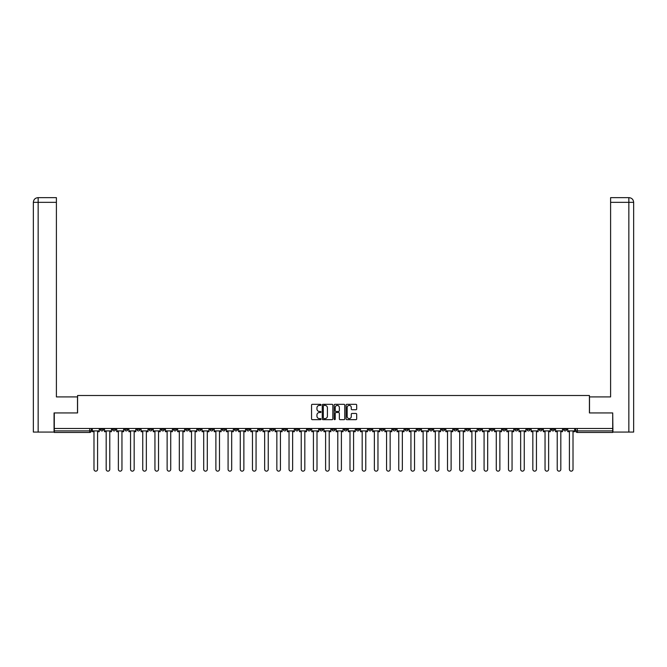 <?xml version="1.0" encoding="UTF-8"?>
<svg xmlns="http://www.w3.org/2000/svg" width="667" height="667" viewBox="0 0 667 667"><rect width="100%" height="100%" fill="white"/><g stroke="black" fill="none" stroke-linecap="round" stroke-linejoin="round"><path stroke-width="1" d="M320.994 404.861A0.534 0.534 0 0 0 320.46 404.327L312.314 404.327A0.767 0.767 0 0 0 311.547 405.094L311.547 418.901A0.767 0.767 0 0 0 312.314 419.668L320.46 419.668A0.534 0.534 0 0 0 320.994 419.126A0.534 0.534 0 0 0 320.46 418.593L319.41 418.593A2.451 2.451 0 0 1 316.95 416.141L316.95 414.991A2.451 2.451 0 0 1 319.41 412.531L320.46 412.531A0.534 0.534 0 0 0 320.994 411.998A0.534 0.534 0 0 0 320.46 411.456L319.41 411.456A2.451 2.451 0 0 1 316.95 409.004L316.95 407.854A2.451 2.451 0 0 1 319.41 405.403L320.46 405.403A0.534 0.534 0 0 0 320.994 404.861M502.601 428.481L502.601 429.34L505.728 429.34A1.559 1.559 0 0 1 504.169 430.907A1.559 1.559 0 0 1 502.601 429.34L502.601 428.481M429.465 428.481L429.465 429.34L432.583 429.34A1.559 1.559 0 0 1 431.024 430.907A1.559 1.559 0 0 1 429.465 429.34L429.465 428.481M417.267 428.481L417.267 429.34L420.393 429.34A1.559 1.559 0 0 1 418.834 430.907A1.559 1.559 0 0 1 417.267 429.34L417.267 428.481M344.13 428.481L344.13 429.34L347.257 429.34A1.559 1.559 0 0 1 345.689 430.907A1.559 1.559 0 0 1 344.13 429.34L344.13 428.481M331.941 428.481L331.941 429.34L335.059 429.34A1.559 1.559 0 0 1 333.5 430.907A1.559 1.559 0 0 1 331.941 429.34L331.941 428.481M319.743 428.481L319.743 429.34L322.87 429.34A1.559 1.559 0 0 1 321.311 430.907A1.559 1.559 0 0 1 319.743 429.34L319.743 428.481M295.364 428.481L295.364 429.34L298.491 429.34A1.559 1.559 0 0 1 296.932 430.907A1.559 1.559 0 0 1 295.364 429.34L295.364 428.481M270.985 429.34L270.985 428.481L270.985 429.34A1.559 1.559 0 0 0 272.545 430.907A1.559 1.559 0 0 1 270.985 429.34L274.112 429.34A1.559 1.559 0 0 1 272.545 430.907A1.559 1.559 0 0 0 274.112 429.34L274.112 428.481L274.112 429.34M258.796 429.34L258.796 428.481L258.796 429.34A1.559 1.559 0 0 0 260.355 430.907A1.559 1.559 0 0 1 258.796 429.34L261.923 429.34A1.559 1.559 0 0 1 260.355 430.907M246.607 429.34L246.607 428.481L246.607 429.34A1.559 1.559 0 0 0 248.166 430.907A1.559 1.559 0 0 1 246.607 429.34L249.733 429.34A1.559 1.559 0 0 1 248.166 430.907A1.559 1.559 0 0 0 249.733 429.34L249.733 428.481L249.733 429.34M234.417 428.481L234.417 429.34L237.535 429.34A1.559 1.559 0 0 1 235.976 430.907A1.559 1.559 0 0 1 234.417 429.34L234.417 428.481M222.219 428.481L222.219 429.34L225.346 429.34A1.559 1.559 0 0 1 223.787 430.907A1.559 1.559 0 0 1 222.219 429.34L222.219 428.481M210.03 428.481L210.03 429.34L213.157 429.34A1.559 1.559 0 0 1 211.597 430.907A1.559 1.559 0 0 1 210.03 429.34L210.03 428.481M197.841 429.34L197.841 428.481L197.841 429.34A1.559 1.559 0 0 0 199.408 430.907A1.559 1.559 0 0 1 197.841 429.34L200.967 429.34A1.559 1.559 0 0 1 199.408 430.907M173.462 429.34L173.462 428.481L173.462 429.34A1.559 1.559 0 0 0 175.021 430.907A1.559 1.559 0 0 1 173.462 429.34L176.588 429.34A1.559 1.559 0 0 1 175.021 430.907A1.559 1.559 0 0 0 176.588 429.34L176.588 428.481L176.588 429.34M161.272 429.34L161.272 428.481L161.272 429.34A1.559 1.559 0 0 0 162.831 430.907A1.559 1.559 0 0 1 161.272 429.34L164.399 429.34A1.559 1.559 0 0 1 162.831 430.907A1.559 1.559 0 0 0 164.399 429.34L164.399 428.481L164.399 429.34M149.083 429.34L149.083 428.481L149.083 429.34A1.559 1.559 0 0 0 150.642 430.907A1.559 1.559 0 0 1 149.083 429.34L152.209 429.34A1.559 1.559 0 0 1 150.642 430.907A1.559 1.559 0 0 0 152.209 429.34L152.209 428.481L152.209 429.34M136.893 429.34L136.893 428.481L136.893 429.34A1.559 1.559 0 0 0 138.453 430.907A1.559 1.559 0 0 1 136.893 429.34L140.02 429.34A1.559 1.559 0 0 1 138.453 430.907M124.704 429.34L124.704 428.481L124.704 429.34A1.559 1.559 0 0 0 126.263 430.907A1.559 1.559 0 0 1 124.704 429.34L127.822 429.34A1.559 1.559 0 0 1 126.263 430.907A1.559 1.559 0 0 0 127.822 429.34L127.822 428.481L127.822 429.34M112.506 429.34L112.506 428.481L112.506 429.34A1.559 1.559 0 0 0 114.074 430.907A1.559 1.559 0 0 1 112.506 429.34L115.633 429.34A1.559 1.559 0 0 1 114.074 430.907A1.559 1.559 0 0 0 115.633 429.34L115.633 428.481L115.633 429.34M355.92 409.73A0.767 0.767 0 0 0 356.687 408.963L356.687 405.094A0.767 0.767 0 0 0 355.92 404.327L346.865 404.327A0.767 0.767 0 0 0 346.098 405.094L346.098 418.901A0.767 0.767 0 0 0 346.865 419.668L355.92 419.668A0.767 0.767 0 0 0 356.687 418.901L356.687 414.224A0.767 0.767 0 0 0 355.92 413.457L352.043 413.457A0.767 0.767 0 0 0 351.276 414.224L351.276 416.542A2.051 2.051 0 0 1 349.225 418.593A2.051 2.051 0 0 1 347.173 416.542L347.173 407.454A2.051 2.051 0 0 1 349.225 405.403A2.051 2.051 0 0 1 351.276 407.454L351.276 408.963A0.767 0.767 0 0 0 352.043 409.73L355.92 409.73M38.152 432.074L33.35 432.074L33.35 202.334C33.633 199.491 35.193 197.924 38.036 197.649L56.403 197.649L56.403 202.334L38.152 202.334L38.152 432.074L54.06 432.074L54.06 412.931L77.58 412.931L77.58 395.506L589.42 395.506L589.42 412.931L612.706 412.931L612.706 428.481L54.294 428.481L54.294 430.907L91.254 430.907L91.254 428.481L91.254 430.907A1.559 1.559 0 0 1 89.695 432.466L54.294 432.466L54.294 430.907M54.294 412.931L54.294 428.481M332.833 405.094A0.767 0.767 0 0 0 332.066 404.327L323.011 404.327A0.767 0.767 0 0 0 322.244 405.094L322.244 418.901A0.767 0.767 0 0 0 323.011 419.668L332.066 419.668A0.767 0.767 0 0 0 332.833 418.901L332.833 405.094M334.934 404.327L343.989 404.327A0.767 0.767 0 0 1 344.756 405.094L344.756 418.901A0.767 0.767 0 0 1 343.989 419.668L340.112 419.668A0.767 0.767 0 0 1 339.345 418.901L339.345 413.298A0.767 0.767 0 0 0 338.578 412.531L336.01 412.531A0.767 0.767 0 0 0 335.243 413.298L335.243 419.126A0.534 0.534 0 0 1 334.709 419.668A0.534 0.534 0 0 1 334.167 419.126L334.167 405.094A0.767 0.767 0 0 1 334.934 404.327M575.746 428.481L575.746 430.907L612.706 430.907L612.706 432.466L577.305 432.466A1.559 1.559 0 0 1 575.746 430.907A1.559 1.559 0 0 0 577.305 432.466L577.305 428.481M612.706 428.481L612.706 430.907M566.683 429.34L566.683 428.481L566.683 429.34A1.559 1.559 0 0 1 565.116 430.907A1.559 1.559 0 0 1 563.557 429.34L566.683 429.34A1.559 1.559 0 0 1 565.116 430.907M563.557 428.481L563.557 429.34M554.494 428.481L554.494 429.34A1.559 1.559 0 0 1 552.926 430.907A1.559 1.559 0 0 1 551.367 429.34A1.559 1.559 0 0 0 552.926 430.907M551.367 428.481L551.367 429.34L554.494 429.34M542.296 428.481L542.296 429.34A1.559 1.559 0 0 1 540.737 430.907A1.559 1.559 0 0 1 539.178 429.34L542.296 429.34A1.559 1.559 0 0 1 540.737 430.907M539.178 428.481L539.178 429.34M530.107 428.481L530.107 429.34A1.559 1.559 0 0 1 528.547 430.907A1.559 1.559 0 0 1 526.98 429.34A1.559 1.559 0 0 0 528.547 430.907M526.98 428.481L526.98 429.34L530.107 429.34M517.917 428.481L517.917 429.34A1.559 1.559 0 0 1 516.358 430.907A1.559 1.559 0 0 1 514.791 429.34L517.917 429.34M514.791 428.481L514.791 429.34M505.728 428.481L505.728 429.34A1.559 1.559 0 0 1 504.169 430.907M493.538 428.481L493.538 429.34A1.559 1.559 0 0 1 491.979 430.907A1.559 1.559 0 0 1 490.412 429.34L493.538 429.34M490.412 428.481L490.412 429.34M481.349 428.481L481.349 429.34A1.559 1.559 0 0 1 479.781 430.907A1.559 1.559 0 0 1 478.222 429.34L481.349 429.34M478.222 428.481L478.222 429.34M469.159 428.481L469.159 429.34A1.559 1.559 0 0 1 467.592 430.907A1.559 1.559 0 0 1 466.033 429.34A1.559 1.559 0 0 0 467.592 430.907M466.033 428.481L466.033 429.34L469.159 429.34M456.97 428.481L456.97 429.34A1.559 1.559 0 0 1 455.403 430.907A1.559 1.559 0 0 1 453.843 429.34L456.97 429.34M453.843 428.481L453.843 429.34M444.781 428.481L444.781 429.34A1.559 1.559 0 0 1 443.213 430.907A1.559 1.559 0 0 1 441.654 429.34L444.781 429.34M441.654 428.481L441.654 429.34M432.583 428.481L432.583 429.34M420.393 428.481L420.393 429.34L420.393 428.481M408.204 428.481L408.204 429.34A1.559 1.559 0 0 1 406.645 430.907A1.559 1.559 0 0 1 405.077 429.34L408.204 429.34M405.077 428.481L405.077 429.34M396.015 428.481L396.015 429.34A1.559 1.559 0 0 1 394.455 430.907A1.559 1.559 0 0 1 392.888 429.34L396.015 429.34M392.888 428.481L392.888 429.34M383.825 428.481L383.825 429.34A1.559 1.559 0 0 1 382.258 430.907A1.559 1.559 0 0 1 380.699 429.34L383.825 429.34M380.699 428.481L380.699 429.34M371.636 428.481L371.636 429.34A1.559 1.559 0 0 1 370.068 430.907A1.559 1.559 0 0 1 368.509 429.34L371.636 429.34M368.509 428.481L368.509 429.34M359.446 428.481L359.446 429.34A1.559 1.559 0 0 1 357.879 430.907A1.559 1.559 0 0 1 356.32 429.34L359.446 429.34M356.32 428.481L356.32 429.34M347.257 428.481L347.257 429.34A1.559 1.559 0 0 1 345.689 430.907M335.059 428.481L335.059 429.34M322.87 429.34L322.87 428.481L322.87 429.34A1.559 1.559 0 0 1 321.311 430.907M310.68 428.481L310.68 429.34A1.559 1.559 0 0 1 309.121 430.907A1.559 1.559 0 0 1 307.554 429.34A1.559 1.559 0 0 0 309.121 430.907A1.559 1.559 0 0 0 310.68 429.34L307.554 429.34L307.554 428.481M298.491 429.34L298.491 428.481L298.491 429.34A1.559 1.559 0 0 1 296.932 430.907M286.301 428.481L286.301 429.34A1.559 1.559 0 0 1 284.742 430.907A1.559 1.559 0 0 1 283.175 429.34A1.559 1.559 0 0 0 284.742 430.907M283.175 428.481L283.175 429.34L286.301 429.34M261.923 428.481L261.923 429.34L261.923 428.481M237.535 429.34L237.535 428.481L237.535 429.34A1.559 1.559 0 0 1 235.976 430.907M225.346 429.34L225.346 428.481L225.346 429.34A1.559 1.559 0 0 1 223.787 430.907M213.157 429.34L213.157 428.481L213.157 429.34A1.559 1.559 0 0 1 211.597 430.907M200.967 428.481L200.967 429.34L200.967 428.481M188.778 429.34L188.778 428.481L188.778 429.34A1.559 1.559 0 0 1 187.219 430.907A1.559 1.559 0 0 1 185.651 429.34L188.778 429.34A1.559 1.559 0 0 1 187.219 430.907M185.651 428.481L185.651 429.34M140.02 428.481L140.02 429.34L140.02 428.481M103.443 428.481L103.443 429.34A1.559 1.559 0 0 1 101.884 430.907A1.559 1.559 0 0 1 100.317 429.34A1.559 1.559 0 0 0 101.884 430.907A1.559 1.559 0 0 0 103.443 429.34L103.443 428.481M100.317 428.481L100.317 429.34L103.443 429.34M89.695 428.481L89.695 432.466A1.559 1.559 0 0 0 91.254 430.907M323.854 405.403A0.534 0.534 0 0 0 323.32 405.936L323.32 418.059A0.534 0.534 0 0 0 323.854 418.593L324.971 418.593A2.451 2.451 0 0 0 327.422 416.141L327.422 407.854A2.451 2.451 0 0 0 324.971 405.403L323.854 405.403M339.345 407.487A2.051 2.051 0 0 0 337.294 405.436A2.051 2.051 0 0 0 335.243 407.487L335.243 410.689A0.767 0.767 0 0 0 336.01 411.456L338.578 411.456A0.767 0.767 0 0 0 339.345 410.689L339.345 407.487M92.313 430.907L92.313 431.691L93.989 431.691L93.989 469.351A1.801 1.801 149.7 0 0 95.79 471.152A1.801 1.801 149.7 0 0 97.582 469.351L97.582 431.691L99.266 431.691L99.266 430.907L92.313 430.907L92.313 428.481M99.266 430.907L99.266 428.481M77.497 412.931L77.497 396.915L56.403 396.915L56.403 202.334M38.152 197.649L38.152 202.334L33.35 202.334L33.35 385.192L33.35 202.334C33.625 199.491 35.184 197.932 38.036 197.649M589.503 412.931L589.503 396.915L610.597 396.915L610.597 197.649L628.956 197.649L610.597 197.649M633.65 432.074L633.65 385.192L633.65 432.074L612.94 432.074L612.706 412.931M628.964 197.649L627.789 197.649L628.964 197.649C631.807 197.924 633.367 199.491 633.65 202.334L633.65 385.192L633.65 202.334L633.65 385.192L633.65 202.334L610.597 202.334M104.502 430.907L104.502 431.691L106.178 431.691L106.178 469.351A1.801 1.801 149.7 0 0 107.979 471.152A1.801 1.801 149.7 0 0 109.772 469.351L109.772 431.691L111.456 431.691L111.456 430.907L104.502 430.907L104.502 428.481M111.456 430.907L111.456 428.481M116.692 430.907L116.692 431.691L118.367 431.691L118.367 469.351A1.801 1.801 149.7 0 0 120.168 471.152A1.801 1.801 149.7 0 0 121.961 469.351L121.961 431.691L123.645 431.691L123.645 430.907L116.692 430.907L116.692 428.481M123.645 430.907L123.645 428.481M128.881 430.907L128.881 431.691L130.557 431.691L130.557 469.351A1.801 1.801 149.7 0 0 132.358 471.152A1.801 1.801 149.7 0 0 134.159 469.351L134.159 431.691L135.835 431.691L135.835 430.907L128.881 430.907L128.881 428.481M135.835 430.907L135.835 428.481M141.07 430.907L141.07 431.691L142.755 431.691L142.755 469.351A1.801 1.801 149.7 0 0 144.547 471.152A1.801 1.801 149.7 0 0 146.348 469.351L146.348 431.691L148.024 431.691L148.024 430.907L141.07 430.907L141.07 428.481M148.024 430.907L148.024 428.481M153.26 430.907L153.26 431.691L154.944 431.691L154.944 469.351A1.801 1.801 149.7 0 0 156.737 471.152A1.801 1.801 149.7 0 0 158.538 469.351L158.538 431.691L160.213 431.691L160.213 430.907L153.26 430.907L153.26 428.481M160.213 430.907L160.213 428.481M165.449 430.907L165.449 431.691L167.134 431.691L167.134 469.351A1.801 1.801 149.7 0 0 168.926 471.152A1.801 1.801 149.7 0 0 170.727 469.351L170.727 431.691L172.403 431.691L172.403 430.907L165.449 430.907L165.449 428.481M172.403 430.907L172.403 428.481M177.639 430.907L177.639 431.691L179.323 431.691L179.323 469.351A1.801 1.801 149.7 0 0 181.124 471.152A1.801 1.801 149.7 0 0 182.916 469.351L182.916 431.691L184.601 431.691L184.601 430.907L177.639 430.907L177.639 428.481M184.601 430.907L184.601 428.481M189.837 430.907L189.837 431.691L191.512 431.691L191.512 469.351A1.801 1.801 149.7 0 0 193.313 471.152A1.801 1.801 149.7 0 0 195.106 469.351L195.106 431.691L196.79 431.691L196.79 430.907L189.837 430.907L189.837 428.481M196.79 430.907L196.79 428.481M202.026 430.907L202.026 431.691L203.702 431.691L203.702 469.351A1.801 1.801 149.7 0 0 205.503 471.152A1.801 1.801 149.7 0 0 207.295 469.351L207.295 431.691L208.979 431.691L208.979 430.907L202.026 430.907L202.026 428.481M208.979 430.907L208.979 428.481M214.215 430.907L214.215 431.691L215.891 431.691L215.891 469.351A1.801 1.801 149.7 0 0 217.692 471.152A1.801 1.801 149.7 0 0 219.485 469.351L219.485 431.691L221.169 431.691L221.169 430.907L214.215 430.907L214.215 428.481M221.169 430.907L221.169 428.481M226.405 430.907L226.405 431.691L228.081 431.691L228.081 469.351A1.801 1.801 149.7 0 0 229.882 471.152A1.801 1.801 149.7 0 0 231.682 469.351L231.682 431.691L233.358 431.691L233.358 430.907L226.405 430.907L226.405 428.481M233.358 430.907L233.358 428.481M238.594 430.907L238.594 431.691L240.278 431.691L240.278 469.351A1.801 1.801 149.7 0 0 242.071 471.152A1.801 1.801 149.7 0 0 243.872 469.351L243.872 431.691L245.548 431.691L245.548 430.907L238.594 430.907L238.594 428.481M245.548 430.907L245.548 428.481M250.784 430.907L250.784 431.691L252.468 431.691L252.468 469.351A1.801 1.801 149.7 0 0 254.26 471.152A1.801 1.801 149.7 0 0 256.061 469.351L256.061 431.691L257.737 431.691L257.737 430.907L250.784 430.907L250.784 428.481M257.737 430.907L257.737 428.481M262.973 430.907L262.973 431.691L264.657 431.691L264.657 469.351A1.801 1.801 149.7 0 0 266.45 471.152A1.801 1.801 149.7 0 0 268.251 469.351L268.251 431.691L269.927 431.691L269.927 430.907L262.973 430.907L262.973 428.481M269.927 430.907L269.927 428.481M275.163 430.907L275.163 431.691L276.847 431.691L276.847 469.351A1.801 1.801 149.7 0 0 278.639 471.152A1.801 1.801 149.7 0 0 280.44 469.351L280.44 431.691L282.124 431.691L282.124 430.907L275.163 430.907L275.163 428.481M282.124 430.907L282.124 428.481M287.36 430.907L287.36 431.691L289.036 431.691L289.036 469.351A1.801 1.801 149.7 0 0 290.837 471.152A1.801 1.801 149.7 0 0 292.63 469.351L292.63 431.691L294.314 431.691L294.314 430.907L287.36 430.907L287.36 428.481M294.314 430.907L294.314 428.481M299.55 430.907L299.55 431.691L301.226 431.691L301.226 469.351A1.801 1.801 149.7 0 0 303.026 471.152A1.801 1.801 149.7 0 0 304.819 469.351L304.819 431.691L306.503 431.691L306.503 430.907L299.55 430.907L299.55 428.481M306.503 430.907L306.503 428.481M311.739 430.907L311.739 431.691L313.415 431.691L313.415 469.351A1.801 1.801 149.7 0 0 315.216 471.152A1.801 1.801 149.7 0 0 317.008 469.351L317.008 431.691L318.693 431.691L318.693 430.907L311.739 430.907L311.739 428.481M318.693 430.907L318.693 428.481M323.929 430.907L323.929 431.691L325.604 431.691L325.604 469.351A1.801 1.801 149.7 0 0 327.405 471.152A1.801 1.801 149.7 0 0 329.206 469.351L329.206 431.691L330.882 431.691L330.882 430.907L323.929 430.907L323.929 428.481M330.882 430.907L330.882 428.481M336.118 430.907L336.118 431.691L337.794 431.691L337.794 469.351A1.801 1.801 149.7 0 0 339.595 471.152A1.801 1.801 149.7 0 0 341.396 469.351L341.396 431.691L343.071 431.691L343.071 430.907L336.118 430.907L336.118 428.481M343.071 430.907L343.071 428.481M348.307 430.907L348.307 431.691L349.992 431.691L349.992 469.351A1.801 1.801 149.7 0 0 351.784 471.152A1.801 1.801 149.7 0 0 353.585 469.351L353.585 431.691L355.261 431.691L355.261 430.907L348.307 430.907L348.307 428.481M355.261 430.907L355.261 428.481M360.497 430.907L360.497 431.691L362.181 431.691L362.181 469.351A1.801 1.801 149.7 0 0 363.974 471.152A1.801 1.801 149.7 0 0 365.774 469.351L365.774 431.691L367.45 431.691L367.45 430.907L360.497 430.907L360.497 428.481M367.45 430.907L367.45 428.481M372.686 430.907L372.686 431.691L374.37 431.691L374.37 469.351A1.801 1.801 149.7 0 0 376.163 471.152A1.801 1.801 149.7 0 0 377.964 469.351L377.964 431.691L379.64 431.691L379.64 430.907L372.686 430.907L372.686 428.481M379.64 430.907L379.64 428.481M384.876 430.907L384.876 431.691L386.56 431.691L386.56 469.351A1.801 1.801 149.7 0 0 388.361 471.152A1.801 1.801 149.7 0 0 390.153 469.351L390.153 431.691L391.837 431.691L391.837 430.907L384.876 430.907L384.876 428.481M391.837 430.907L391.837 428.481M397.073 430.907L397.073 431.691L398.749 431.691L398.749 469.351A1.801 1.801 149.7 0 0 400.55 471.152A1.801 1.801 149.7 0 0 402.343 469.351L402.343 431.691L404.027 431.691L404.027 430.907L397.073 430.907L397.073 428.481M404.027 430.907L404.027 428.481M409.263 430.907L409.263 431.691L410.939 431.691L410.939 469.351A1.801 1.801 149.7 0 0 412.74 471.152A1.801 1.801 149.7 0 0 414.532 469.351L414.532 431.691L416.216 431.691L416.216 430.907L409.263 430.907L409.263 428.481M416.216 430.907L416.216 428.481M421.452 430.907L421.452 431.691L423.128 431.691L423.128 469.351A1.801 1.801 149.7 0 0 424.929 471.152A1.801 1.801 149.7 0 0 426.722 469.351L426.722 431.691L428.406 431.691L428.406 430.907L421.452 430.907L421.452 428.481M428.406 430.907L428.406 428.481M433.642 430.907L433.642 431.691L435.318 431.691L435.318 469.351A1.801 1.801 149.7 0 0 437.118 471.152A1.801 1.801 149.7 0 0 438.919 469.351L438.919 431.691L440.595 431.691L440.595 430.907L433.642 430.907L433.642 428.481M440.595 430.907L440.595 428.481M445.831 430.907L445.831 431.691L447.515 431.691L447.515 469.351A1.801 1.801 149.7 0 0 449.308 471.152A1.801 1.801 149.7 0 0 451.109 469.351L451.109 431.691L452.785 431.691L452.785 430.907L445.831 430.907L445.831 428.481M452.785 430.907L452.785 428.481M458.021 430.907L458.021 431.691L459.705 431.691L459.705 469.351A1.801 1.801 149.7 0 0 461.497 471.152A1.801 1.801 149.7 0 0 463.298 469.351L463.298 431.691L464.974 431.691L464.974 430.907L458.021 430.907L458.021 428.481M464.974 430.907L464.974 428.481M470.21 430.907L470.21 431.691L471.894 431.691L471.894 469.351A1.801 1.801 149.7 0 0 473.687 471.152A1.801 1.801 149.7 0 0 475.488 469.351L475.488 431.691L477.163 431.691L477.163 430.907L470.21 430.907L470.21 428.481M477.163 430.907L477.163 428.481M482.399 430.907L482.399 431.691L484.084 431.691L484.084 469.351A1.801 1.801 149.7 0 0 485.876 471.152A1.801 1.801 149.7 0 0 487.677 469.351L487.677 431.691L489.361 431.691L489.361 430.907L482.399 430.907L482.399 428.481M489.361 430.907L489.361 428.481M494.597 430.907L494.597 431.691L496.273 431.691L496.273 469.351A1.801 1.801 149.7 0 0 498.074 471.152A1.801 1.801 149.7 0 0 499.866 469.351L499.866 431.691L501.551 431.691L501.551 430.907L494.597 430.907L494.597 428.481M501.551 430.907L501.551 428.481M506.787 430.907L506.787 431.691L508.462 431.691L508.462 469.351A1.801 1.801 149.7 0 0 510.263 471.152A1.801 1.801 149.7 0 0 512.056 469.351L512.056 431.691L513.74 431.691L513.74 430.907L506.787 430.907L506.787 428.481M513.74 430.907L513.74 428.481M518.976 430.907L518.976 431.691L520.652 431.691L520.652 469.351A1.801 1.801 149.7 0 0 522.453 471.152A1.801 1.801 149.7 0 0 524.245 469.351L524.245 431.691L525.929 431.691L525.929 430.907L518.976 430.907L518.976 428.481M525.929 430.907L525.929 428.481M531.165 430.907L531.165 431.691L532.841 431.691L532.841 469.351A1.801 1.801 149.7 0 0 534.642 471.152A1.801 1.801 149.7 0 0 536.443 469.351L536.443 431.691L538.119 431.691L538.119 430.907L531.165 430.907L531.165 428.481M538.119 430.907L538.119 428.481M543.355 430.907L543.355 431.691L545.039 431.691L545.039 469.351A1.801 1.801 149.7 0 0 546.832 471.152A1.801 1.801 149.7 0 0 548.633 469.351L548.633 431.691L550.308 431.691L550.308 430.907L543.355 430.907L543.355 428.481M550.308 430.907L550.308 428.481M555.544 430.907L555.544 431.691L557.228 431.691L557.228 469.351A1.801 1.801 149.7 0 0 559.021 471.152A1.801 1.801 149.7 0 0 560.822 469.351L560.822 431.691L562.498 431.691L562.498 430.907L555.544 430.907L555.544 428.481M562.498 430.907L562.498 428.481M567.734 430.907L567.734 431.691L569.418 431.691L569.418 469.351A1.801 1.801 149.7 0 0 571.21 471.152A1.801 1.801 149.7 0 0 573.011 469.351L573.011 431.691L574.687 431.691L574.687 430.907L567.734 430.907L567.734 428.481M574.687 430.907L574.687 428.481M33.35 202.334L33.35 385.192M628.848 432.074L628.848 197.649"/></g></svg>
